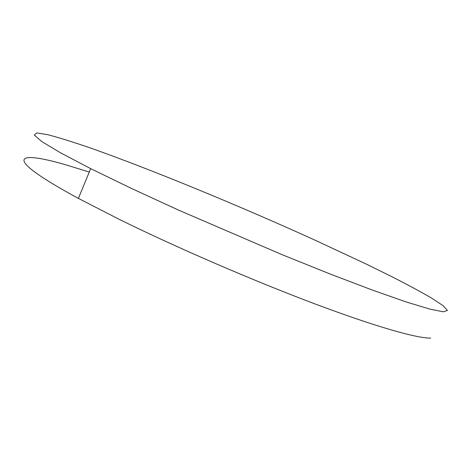 <?xml version="1.0" encoding="UTF-8"?>
<svg xmlns="http://www.w3.org/2000/svg" width="471" height="471" viewBox="0 0 471 471"><rect width="100%" height="100%" fill="white"/><g stroke="black" fill="none" stroke-linecap="round" stroke-linejoin="round"><path stroke-width="0.71" d="M89.26 172.05L67.371 165.292C15.307 149.819 0.059 155.995 78.392 198.391L119.21 219.339C175.877 247.257 252.986 280.592 314.652 303.789C376.411 327.009 417.677 338.537 430.73 338.072M313.144 239.297C237.437 205.009 149.666 168.795 88.801 147.429C72.281 141.777 58.569 137.526 47.677 134.671L36.726 132.928L34.289 135.071L41.854 141.606L60.541 152.822L90.673 168.636L131.998 188.694L178.621 210.137L281.634 254.487L330.43 274.128L372.814 290.242L406.426 302.029L430.047 309.176L443.523 311.826L447.45 310.418L442.923 305.549L431.218 297.872C420.379 291.59 407.121 284.46 391.448 276.477L365.649 263.789L313.144 239.297M78.392 198.391L90.673 168.636"/></g></svg>
